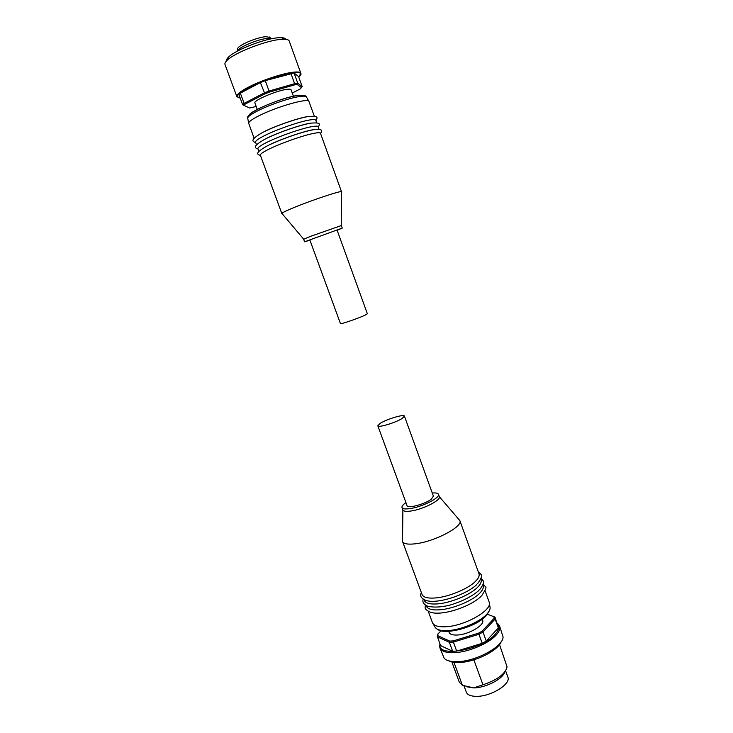 <?xml version="1.0" encoding="UTF-8"?>
<svg xmlns="http://www.w3.org/2000/svg" width="733" height="733" viewBox="0 0 733 733"><rect width="100%" height="100%" fill="white"/><g stroke="black" fill="none" stroke-linecap="round" stroke-linejoin="round"><path stroke-width="1.1" d="M482.232 619.165L482.616 620.237C485.081 624.983 468.726 634.622 457.291 635.025C452.701 635.236 449.98 634.375 449.146 632.423L448.752 631.351M498.275 624.067L499.594 626.055L503.049 636.794C503.818 646.139 476.395 661.34 457.575 661.661C450.942 661.872 446.461 660.726 444.134 658.234L439.873 647.789L439.617 645.425M504.771 671.969C502.884 678.987 485.603 687.902 473.646 687.911L462.386 685.282L453.947 662.293M505.605 670.805L507.859 677.045C511.277 683.88 491.174 696.515 476.734 696.35C470.971 696.35 467.498 694.957 466.325 692.163L464.044 685.951M501.088 641.897C497.927 650.748 474.947 662.174 459.325 662.485C454.872 662.65 451.4 662.119 448.917 660.882M404.424 416.097L433.386 496.104L431.435 499.036C425.479 504.029 407.502 508.894 407.062 505.688L377.834 425.781L380.198 423.362C386.648 419.166 404.195 413.888 404.424 416.097L402.215 418.415C395.893 422.629 377.916 428.035 377.834 425.781M428.219 611.212L432.516 622.858C433.982 625.845 438.462 627.146 445.93 626.742C465.061 625.927 492.823 609.957 489.204 602.214L485.008 590.541M402.536 539.68L402.545 541.476L422.061 594.49C423.317 597.377 427.751 598.54 435.384 597.963C448.55 596.974 468.112 588.856 475.46 581.388C478.502 578.374 479.675 575.836 478.979 573.774L459.848 520.613L458.702 519.239M423.903 599.484L424.196 600.29C425.47 603.232 429.923 604.432 437.555 603.9C450.731 602.957 470.274 594.83 477.595 587.298C480.619 584.256 481.783 581.69 481.068 579.592L480.784 578.786M426.065 605.357L426.331 606.081C427.623 609.077 432.085 610.323 439.727 609.819C452.912 608.94 472.437 600.803 479.721 593.208C482.735 590.129 483.881 587.527 483.166 585.401L482.9 584.668M402.545 541.476C403.626 543.904 407.951 544.665 415.519 543.776C434.614 541.678 463.357 526.468 459.848 520.613M405.935 502.609C402.967 504.68 401.657 506.329 402.014 507.566L402.884 509.948C403.535 511.341 406.274 511.689 411.094 510.993C423.106 509.353 441.339 500.034 439.324 496.681L459.82 520.54M402.014 507.566C402.655 508.949 405.386 509.288 410.214 508.583C422.226 506.915 440.487 497.615 438.462 494.299C437.94 493.126 435.878 492.695 432.268 493.025M499.512 644.573L507.08 666.865C505.312 673.975 497.267 679.94 482.946 684.769L473.646 687.911L466.17 686.693M462.386 685.282L459.279 682.157L451.849 661.917M473.857 659.837L482.946 684.769M495.032 617.149L495.16 619.019L494.088 618.395L493.969 616.728L495.032 617.149L498.358 627.888L486.263 641.054L482.232 643.308L456.677 651.087L452.664 651.289L440.533 645.571L437.271 636.244L437.922 633.953L441.11 630.783M478.466 633.193L482.076 631.195L482.992 632.029L478.951 634.274L478.466 633.193L453.296 640.889L453.379 642.09L449.375 642.31L449.714 641.1L437.812 635.685L437.308 636.794L449.375 642.31L452.664 651.289M482.232 643.308L478.951 634.274L453.379 642.09L456.677 651.087M498.358 627.888L495.16 619.019L482.992 632.029L486.263 641.054M437.922 633.953L437.812 635.685M494.088 618.395L482.076 631.195M487.39 614.254L493.969 616.728M449.714 641.1L453.296 640.889M257.274 109.455L254.91 102.996C252.995 100.632 276.598 90.516 286.832 89.362C289.407 89.023 290.836 89.179 291.102 89.82L293.438 96.289M237.492 49.633L237.703 48.332C239.609 44.548 257.86 37.035 266.042 36.687L270.065 37.53M237.089 51.301L237.29 50.916C239.334 46.875 258.996 38.785 267.792 38.4L271.118 38.602L269.148 36.888M295.94 84.68L294.464 84.9L294.62 83.69L297.781 83.278L297.286 84.533L295.94 84.68M224.985 64.403C224.6 63.304 225.452 61.819 227.542 59.95C235.659 52.171 267.463 40.022 281.573 39.335L284.395 39.252C287.199 39.344 288.811 39.939 289.214 41.021L300.805 73.245C300.328 72.054 297.864 71.697 293.411 72.191C282.526 73.3 259.858 80.951 247.14 87.841C239.801 91.827 236.356 94.722 236.823 96.536L224.985 64.403M226.598 60.857C226.222 59.822 227.019 58.438 228.962 56.688C236.457 49.487 265.593 38.345 278.604 37.74L281.206 37.667C283.827 37.759 285.329 38.318 285.705 39.335M309.821 239.902L337.033 229.997L367.37 313.779L364.832 315.282C358.043 318.479 340.057 324.591 340.442 323.583L309.821 239.902M314.347 116.245L308.85 101.209C307.2 97.984 275.608 107.146 258.676 115.906C252.253 119.186 248.899 121.596 248.634 123.126L254.085 138.171M320.468 133.25C320.156 132.517 317.957 132.545 313.88 133.333C303.929 135.202 282.755 142.541 270.578 148.368C263.523 151.74 260.105 154.003 260.334 155.139L281.82 213.505C281.802 212.927 285.357 211.141 292.494 208.163C310.453 200.613 342.357 189.994 341.523 191.771L320.468 133.25M319.075 129.384L318.122 126.745C317.801 125.975 315.584 125.957 311.488 126.708C301.501 128.486 280.299 135.816 268.141 141.716C261.095 145.134 257.695 147.452 257.943 148.652L258.914 151.282M316.711 122.814L315.776 120.23C315.437 119.415 313.211 119.36 309.097 120.075C299.073 121.77 277.844 129.081 265.694 135.055C258.657 138.519 255.276 140.883 255.551 142.156L256.495 144.731M307.814 116.538C297.772 118.178 276.533 125.49 264.393 131.5M310.215 123.171C300.209 124.903 278.989 132.233 266.839 138.171M312.606 129.805C302.637 131.619 281.445 138.958 269.277 144.822M337.143 230.29L342.274 228.091L341.349 225.553L310.664 236.301L303.654 239.27L304.589 241.808L309.931 240.195M342.274 228.091L304.589 241.808M242.66 104.764L244.116 103.39L245.17 104.113L243.869 105.341L242.66 104.764L238.921 94.603L240.36 93.173L260.352 82.554L265.264 80.639L294.08 73.016L298.588 76.589L302.179 86.576L297.781 83.278L294.08 73.016M240.36 93.173L244.116 103.39L264.146 92.954L269.048 91.039L269.286 92.147L264.915 93.851L260.352 82.554M265.264 80.639L269.048 91.039L294.62 83.69L290.909 73.382M292.256 93.018L300.136 89.014L302.179 86.576M245.17 104.113L264.915 93.851M256.184 106.468L249.559 107.998L243.869 105.341M269.286 92.147L294.464 84.9M297.286 84.533L301.63 87.749M440.13 644.454C436.859 657.968 482.14 649.933 495.261 634.237C499.054 629.922 499.778 626.458 497.432 623.838M497.194 623.16L499.594 626.055C500.447 628.557 499.338 631.525 496.259 634.97C488.819 643.519 468.305 652.214 454.286 652.682C446.168 652.947 441.367 651.316 439.873 647.789L439.91 643.858M489.369 603.213L489.946 606.667C490.542 608.839 489.442 611.404 486.648 614.382C479.666 622.015 460.764 629.949 447.9 630.6C440.625 630.966 436.263 629.684 434.816 626.742L433.029 623.719M298.725 76.983C311.186 67.033 270.559 75.664 247.607 88.253C237.272 94.007 234.798 97.26 240.186 98.03L236.823 96.536M247.781 118.526L247.708 118.095C247.965 116.556 251.217 114.183 257.457 110.967C269.213 104.892 289.929 97.828 299.834 96.481C303.425 95.968 305.588 96.06 306.33 96.756L306.541 97.141M297.525 95.473C281.976 97.37 245.509 112.983 249.247 116.016M489.598 610.168L486.639 615.17M478.31 571.923C481.095 574.883 484.266 574.388 477.531 583.78M481.004 578.08L483.368 581.003C483.02 582.332 485.099 582.433 479.657 589.689M483.148 583.88L485.457 586.803C486.749 586.812 485.53 589.735 481.792 595.581M439.324 496.681L438.462 494.299M402.884 509.948L402.518 541.394M425.369 604.908C425.461 607.593 423.317 608.702 430.097 612.11C441.669 616.471 470.586 606.768 481.095 596.305M423.28 599.09C422.364 601.142 422.996 603.039 425.177 604.771C425.983 606.411 435.86 609.004 451.336 604.698C463.137 600.95 472.336 596.186 478.951 590.404M421.383 592.649C419.615 595.654 420.989 598.192 425.488 600.263C436.666 604.661 466.344 594.839 476.807 584.503M485.814 616.059C476.239 626.953 444.711 635.621 437.326 629.198M437.784 635.227L437.271 636.244M237.703 48.332L237.29 50.916M298.936 76.791L300.805 73.245M281.206 37.667L284.395 39.252M248.634 123.126L247.708 118.095C245.326 112.351 282.324 97.333 298.624 95.391C303.114 94.988 305.688 95.437 306.33 96.756L308.85 101.209M260.472 155.515C257.402 154.287 254.122 153.371 266.968 146.032C279.374 139.746 302.124 131.702 313.431 129.741C324.288 128.742 321.769 130.969 320.605 133.626M258.098 149.074C255.02 147.819 251.694 146.921 264.512 139.398C276.9 133.012 299.687 124.977 311.049 123.107C321.869 122.347 319.469 124.216 318.278 127.176M255.725 142.633C252.344 141.396 249.641 139.985 262.423 132.563C274.884 126.113 297.369 118.224 308.666 116.474C319.469 115.823 317.151 117.674 315.95 120.707M303.719 239.205L282.086 213.624M341.266 225.535L341.395 192.037M228.962 56.688L227.542 59.95"/></g></svg>
